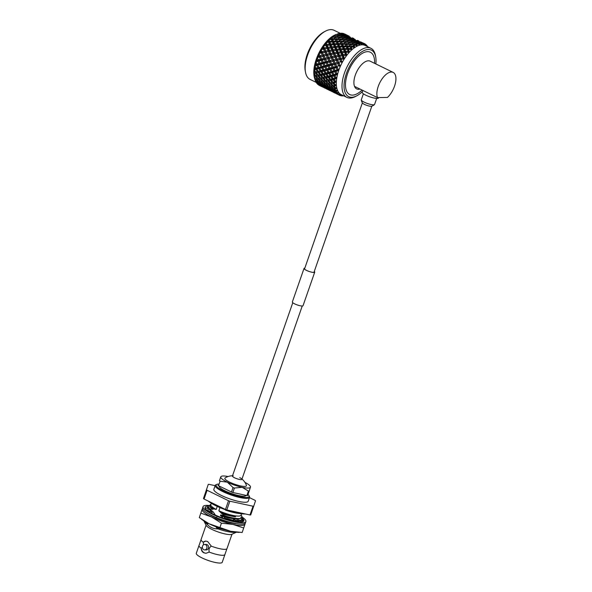 <?xml version="1.0" encoding="UTF-8"?>
<svg xmlns="http://www.w3.org/2000/svg" width="592" height="592" viewBox="0 0 592 592"><rect width="100%" height="100%" fill="white"/><g stroke="black" fill="none" stroke-linecap="round" stroke-linejoin="round"><path stroke-width="0.89" d="M376.675 98.42L374.588 104.414A7.037 1.48 -160.8 0 1 373.471 104.806A7.037 1.48 -160.8 0 1 365.767 102.86A7.037 1.48 -160.8 0 1 361.298 99.789L363.384 93.795M378.688 97.576L378.554 97.954A8.658 1.82 -160.8 0 1 377.185 98.435A8.658 1.82 -160.8 0 1 367.706 96.037A8.658 1.82 -160.8 0 1 362.2 92.263L362.837 90.443M305.465 72.039L305.206 70.566A25.878 12.55 -64 0 1 324.105 31.872L325.43 31.176A27.328 13.253 116 0 0 305.465 72.039A27.328 13.253 116 0 0 310.053 79.387L316.172 82.377M340.222 33.293L334.043 30.281A27.328 13.253 116 0 0 330.839 29.6A27.328 13.253 116 0 0 325.43 31.176M375.853 63.951A25.878 12.55 116 0 0 375.735 57.098A25.878 12.55 116 0 0 368.35 49.499A25.878 12.55 116 0 0 346.357 73.623A25.878 12.55 116 0 0 351.707 97.28A25.878 12.55 116 0 0 356.835 95.793A25.878 12.55 116 0 0 362.459 91.531M356.835 95.793L355.511 96.489A27.328 13.253 -64 0 1 350.101 98.065A27.328 13.253 -64 0 1 346.897 97.384A27.328 13.253 -64 0 1 345.617 70.026A27.328 13.253 -64 0 1 367.676 47.597A27.328 13.253 -64 0 1 370.888 48.278A27.328 13.253 -64 0 1 375.476 55.626L375.735 57.098M359.98 89.044A15.422 7.481 116 0 1 358.471 89.288A15.422 7.481 116 0 1 354.519 86.38A15.422 7.481 -64 0 1 357.331 70.559A15.422 7.481 -64 0 1 368.394 60.806A15.422 7.481 -64 0 1 370.2 61.191L393.162 72.409A15.422 7.481 -64 0 1 395.397 83.176A15.422 7.481 -64 0 1 387.479 97.428L377.481 97.599A15.422 7.481 -64 0 1 381.226 80.179A15.422 7.481 -64 0 1 393.162 72.409M362.06 90.065A23.539 11.418 -64 0 1 352.462 95.127A23.539 11.418 -64 0 1 347.593 73.6A23.539 11.418 -64 0 1 367.602 51.652A23.539 11.418 -64 0 1 374.551 63.314M346.897 97.384L341.229 94.624A27.328 13.253 -64 0 1 340.407 94.143A27.328 13.253 -64 0 1 338.839 92.663A27.328 13.253 -64 0 1 337.632 90.62A27.328 13.253 -64 0 1 336.804 88.082A27.328 13.253 -64 0 1 336.382 85.093A27.328 13.253 -64 0 1 336.374 81.74A27.328 13.253 -64 0 1 336.781 78.092A27.328 13.253 -64 0 1 337.588 74.252A27.328 13.253 -64 0 1 338.787 70.307A27.328 13.253 -64 0 1 340.341 66.356A27.328 13.253 -64 0 1 342.213 62.5A27.328 13.253 -64 0 1 344.352 58.83A27.328 13.253 -64 0 1 346.712 55.433A27.328 13.253 -64 0 1 349.228 52.392A27.328 13.253 -64 0 1 351.848 49.795A27.328 13.253 -64 0 1 354.504 47.693A27.328 13.253 -64 0 1 357.124 46.139A27.328 13.253 -64 0 1 359.647 45.177A27.328 13.253 -64 0 1 362.015 44.829L361.372 42.957L358.315 41.558L360.972 42.964A28.682 13.912 -64 0 1 361.372 42.957M314.618 78.366A27.328 13.253 -64 0 1 314.544 78.144A27.328 13.253 -64 0 1 314.012 75.672A27.328 13.253 -64 0 1 313.997 75.584A27.328 13.253 -64 0 1 313.79 72.498A27.328 13.253 -64 0 1 313.782 72.402A27.328 13.253 -64 0 1 313.982 68.99A27.328 13.253 -64 0 1 313.989 68.887A27.328 13.253 -64 0 1 314.589 65.238A27.328 13.253 -64 0 1 314.611 65.127A27.328 13.253 -64 0 1 315.588 61.331A27.328 13.253 -64 0 1 315.625 61.22A27.328 13.253 -64 0 1 316.964 57.372A27.328 13.253 -64 0 1 317.009 57.261A27.328 13.253 -64 0 1 318.674 53.458A27.328 13.253 -64 0 1 318.725 53.347A27.328 13.253 -64 0 1 320.679 49.676A27.328 13.253 -64 0 1 320.738 49.573A27.328 13.253 -64 0 1 322.936 46.124A27.328 13.253 -64 0 1 323.003 46.028A27.328 13.253 -64 0 1 325.378 42.898A27.328 13.253 -64 0 1 325.452 42.809A27.328 13.253 -64 0 1 327.953 40.064A27.328 13.253 -64 0 1 328.027 39.99A27.328 13.253 -64 0 1 330.602 37.696A27.328 13.253 -64 0 1 330.676 37.636A27.328 13.253 -64 0 1 333.244 35.86A27.328 13.253 -64 0 1 333.318 35.816A27.328 13.253 -64 0 1 335.827 34.588L335.827 34.588M343.353 95.66L342.531 95.926A28.682 13.912 -64 0 0 342.731 95.926A28.682 13.912 -64 0 0 342.931 95.919L343.449 95.704M340.4 33.344L340.977 33.204A28.682 13.912 -64 0 1 341.184 33.196A28.682 13.912 -64 0 1 341.392 33.196L341.695 33.729M342.997 33.47L343.256 33.433A28.682 13.912 -64 0 1 343.626 33.537L343.9 33.825M343.256 33.433L343.878 33.692M344.085 33.899L347.4 35.298L344.551 33.907A28.682 13.912 -64 0 1 344.603 33.929M347.571 35.461L348.547 35.934M340.977 33.204L341.621 33.404M345.277 34.684L342.502 33.278A28.682 13.912 -64 0 0 342.191 33.241L345.321 34.921M342.546 34.336L342.886 33.833M341.636 33.47L342.191 33.241M348.873 36.134L345.595 34.528L349.117 36.134M352.566 37.903L353.861 38.569M337.618 33.929L338.476 33.626A28.682 13.912 -64 0 1 338.927 33.5L339.29 34.262M338.476 33.626L339.135 33.774M342.901 34.728L342.065 33.84L340.141 33.27A28.682 13.912 -64 0 0 339.801 33.322L343.012 35.135M340.851 34.61L341.636 35.668L344.13 36.208L343.323 35.217L340.851 34.61L339.682 35.424L340.437 34.084M338.624 33.803L339.801 33.322M346.616 35.846L343.338 34.247L346.69 36.171M343.767 35.757L344.181 35.091M343.338 34.247L342.79 34.61M350.272 37.126L346.993 35.527L350.316 37.355M347.534 36.778L347.881 36.267M346.993 35.527L346.564 35.801M357.553 40.337L358.856 41.011M367.269 46.509L366.922 45.577A28.682 13.912 -64 0 1 367.173 45.887L367.351 46.553M314.67 78.329L315.159 78.795L314.648 78.462L314.789 78.84A28.682 13.912 -64 0 1 314.67 78.329L314.308 75.739A28.682 13.912 -64 0 1 314.263 75.162L313.782 72.402L314.256 72.246A28.682 13.912 -64 0 1 314.293 71.61L313.989 68.887L314.648 68.45A28.682 13.912 -64 0 1 314.759 67.762L314.611 65.127L315.462 64.432A28.682 13.912 -64 0 1 315.647 63.721L315.588 61.331L316.683 60.295A28.682 13.912 -64 0 1 316.935 59.57L316.964 57.372L318.281 56.144A28.682 13.912 -64 0 1 318.6 55.433L318.725 53.347L320.22 52.081A28.682 13.912 -64 0 1 320.59 51.393L320.738 49.573L322.44 48.211A28.682 13.912 -64 0 1 322.855 47.56L323.003 46.028L324.904 44.615A28.682 13.912 -64 0 1 325.348 44.03L325.378 42.898L327.539 41.396A28.682 13.912 -64 0 1 328.005 40.878L328.027 39.99L330.277 38.621A28.682 13.912 -64 0 1 330.758 38.191L330.676 37.636L333.059 36.364A28.682 13.912 -64 0 1 333.54 36.031L335.819 34.691A28.682 13.912 -64 0 1 336.286 34.454L336.744 35.424M335.819 34.691L336.485 34.78M340.326 35.416L339.549 34.321L337.581 33.922A28.682 13.912 -64 0 0 337.351 34.003A28.682 13.912 -64 0 0 337.211 34.055L337.81 34.987L340.326 35.416L340.526 35.986M338.202 35.624L338.942 36.889L341.48 37.222L340.726 36.016L338.202 35.624L337.151 36.386L337.81 34.987M342.043 36.253L342.805 37.422L345.321 37.858L344.544 36.763L342.043 36.253L340.925 37.044L341.636 35.668M347.896 37.17L347.06 36.282L344.618 35.564L345.432 36.519L348.007 37.577M345.846 37.052L346.631 38.11L349.117 38.65L348.318 37.659L345.846 37.052L344.67 37.866L345.432 36.519M344.618 35.564L343.382 36.393M344.13 36.208L344.285 36.704M351.604 38.28L348.333 36.682L351.678 38.606M348.762 38.199L349.176 37.533M348.333 36.682L347.785 37.052M355.267 39.568L351.988 37.962L355.311 39.797M352.529 39.213L352.869 38.709M351.988 37.962L351.559 38.236M362.548 42.779L364.08 43.46M364.309 43.579L365.249 44.074A28.682 13.912 -64 0 1 365.56 44.282L366.048 45.991L364.317 43.564A28.682 13.912 -64 0 1 364.539 43.667A28.682 13.912 -64 0 1 364.598 43.697L363.717 43.675M365.249 44.074L366.048 45.991L366.152 44.763A28.682 13.912 -64 0 1 366.389 44.992L367.114 46.435M333.059 36.364L333.74 36.408L333.54 36.031M330.277 38.621L330.95 38.613L331.883 40.041L330.736 37.622M330.876 37.585L331.72 37.385L332.29 38.621L334.835 38.665L334.117 37.17L330.676 37.636M334.495 35.424L335.072 36.504L337.618 36.741L336.878 35.439L334.495 35.424A28.682 13.912 -64 0 1 334.872 35.194M333.74 36.408L334.532 37.94L335.072 36.504M339.334 37.577L340.067 38.946L342.613 39.183L341.873 37.881L339.334 37.577L338.343 38.31L338.942 36.889M337.618 36.741L337.928 37.444M343.197 38.058L343.937 39.324L346.468 39.657L345.721 38.458L343.197 38.058L342.146 38.828L342.805 37.422M341.48 37.222L341.732 37.858M347.03 38.695L347.793 39.864L350.309 40.293L349.532 39.198L347.03 38.695L345.92 39.486L346.631 38.11M345.321 37.858L345.521 38.428M352.884 39.605L352.048 38.717L349.606 38.006L350.42 38.961L352.995 40.019M350.841 39.486L351.626 40.552L354.112 41.092L353.313 40.101L350.841 39.486L349.665 40.3L350.42 38.961M349.606 38.006L348.37 38.828M349.117 38.65L349.273 39.139M356.599 40.722L353.32 39.124L356.673 41.048M353.757 40.641L354.171 39.975M353.32 39.124L352.78 39.486M360.254 42.002L356.983 40.404L360.299 42.232M357.516 41.655L357.864 41.144M356.983 40.404L356.554 40.678M363.606 43.297L360.572 41.847L363.251 43.194A28.682 13.912 -64 0 1 363.606 43.297L364.161 45.103A27.328 13.253 -64 0 1 365.22 45.51L370.888 48.278M363.251 43.194L364.161 45.103L362.171 43.001A28.682 13.912 -64 0 1 362.496 43.038M330.95 38.613L330.758 38.191M327.539 41.396L328.205 41.344L329.263 42.639L328.079 39.982M331.72 37.385A28.682 13.912 -64 0 1 332.105 37.081M332.06 41.137L331.335 39.472L328.205 39.967L328.945 39.893L329.529 41.262L332.06 41.137L333.052 42.498L331.883 40.041L332.29 38.621M338.728 38.85L337.995 37.444L335.457 37.252L336.175 38.709L338.728 38.85L339.527 40.374L340.067 38.946M334.835 38.665L335.701 40.138L336.175 38.709M335.945 41.055L335.22 39.472L332.667 39.457L333.4 41.092L335.945 41.055L336.87 42.476L334.117 37.17M335.457 37.252L334.532 37.94M344.322 40.019L345.055 41.381L347.6 41.618L346.86 40.315L344.322 40.019L343.338 40.744L343.937 39.324M342.613 39.183L342.923 39.879M348.192 40.5L348.932 41.766L351.463 42.099L350.708 40.9L348.192 40.5L347.134 41.262L347.793 39.864M346.468 39.657L346.727 40.3M352.025 41.137L352.788 42.298L355.304 42.735L354.527 41.64L352.025 41.137L350.915 41.928L351.626 40.552M350.309 40.293L350.508 40.863M357.879 42.047L357.043 41.159L354.601 40.448L355.415 41.396L357.99 42.454M355.829 41.928L356.613 42.987L358.471 43.386A28.682 13.912 -64 0 1 358.907 43.268L358.308 42.535L355.829 41.928L354.652 42.742L355.415 41.396M354.601 40.448L353.365 41.27M354.112 41.092L354.268 41.581M360.972 42.964L362.015 44.829A27.328 13.253 -64 0 1 364.161 45.103L364.317 43.564M358.752 43.075L359.159 42.409M358.315 41.558L357.768 41.921M328.205 41.344L328.005 40.878M324.904 44.615L325.563 44.533L326.74 45.673L325.496 42.809M328.945 39.893A28.682 13.912 -64 0 1 329.322 39.516M329.359 44.104L328.597 42.284L325.607 42.816L326.251 42.898L326.865 44.37L329.359 44.104L330.477 45.325L329.263 42.639L329.529 41.262M333.192 43.786L332.452 42.032L329.922 42.187L330.676 43.978L333.192 43.786L334.251 45.081L333.052 42.498L333.4 41.092M332.667 39.457L331.883 40.041L331.335 39.472M339.83 41.1L339.112 39.605L336.559 39.501L337.285 41.055L339.83 41.1L340.696 42.58L341.17 41.151L343.715 41.285L342.99 39.886L340.444 39.686L341.17 41.151M337.063 43.579L336.33 41.906L333.784 41.973L334.524 43.697L337.063 43.579L338.047 44.94L336.87 42.476L337.285 41.055M336.559 39.501L335.701 40.138L335.22 39.472M340.933 43.49L340.215 41.906L337.662 41.891L338.387 43.534L340.933 43.49L341.865 44.918L339.46 40.249M340.444 39.686L339.527 40.374M343.715 41.285L344.514 42.816L345.055 41.381M349.317 42.454L350.05 43.823L352.595 44.06L351.855 42.757L349.317 42.454L348.333 43.186L348.932 41.766M347.6 41.618L347.918 42.321M353.18 42.935L353.927 44.208L355.814 44.444A28.682 13.912 -64 0 1 356.266 44.222L355.703 43.334L353.18 42.935L352.129 43.704L352.788 42.298M351.463 42.099L351.715 42.735M358.471 43.386L359.647 45.177L358.907 43.268M357.02 43.571L357.191 43.823A28.682 13.912 -64 0 1 357.575 43.682L355.903 44.363L356.613 42.987M355.304 42.735L355.503 43.305M325.563 44.533L325.348 44.03M322.44 48.211L324.379 49.069L323.04 46.043M326.251 42.898A28.682 13.912 -64 0 1 326.614 42.454M326.791 47.493L325.977 45.54L323.136 46.072L324.357 47.878L326.791 47.493L328.027 48.551L326.74 45.673L326.865 44.37M330.551 46.968L329.766 45.081L327.28 45.369L328.079 47.301L330.551 46.968L331.735 48.115L330.477 45.325L330.676 43.978M329.922 42.187L329.263 42.639L328.597 42.284M334.354 46.546L333.592 44.718L331.076 44.94L331.853 46.812L334.354 46.546L335.472 47.767L334.251 45.081L334.524 43.697M333.784 41.973L333.052 42.498L332.452 42.032M338.187 46.22L337.447 44.474L334.917 44.622L335.671 46.42L338.187 46.22L339.246 47.515L338.047 44.94L338.387 43.534M337.662 41.891L336.87 42.476L336.33 41.906M344.825 43.542L344.1 42.047L341.547 41.943L342.272 43.497L344.825 43.542L345.691 45.022L346.165 43.586L348.71 43.727L347.985 42.328L345.439 42.128L346.165 43.586M342.05 46.013L341.318 44.348L338.772 44.415L339.512 46.139L342.05 46.013L343.042 47.375L341.865 44.918L342.272 43.497M341.547 41.943L340.696 42.58L340.215 41.906M345.928 45.932L345.203 44.348L342.657 44.333L343.382 45.976L345.928 45.932L346.853 47.353L344.448 42.691M345.439 42.128L344.514 42.816M348.71 43.727L349.509 45.251L350.05 43.823M355.814 44.444L357.124 46.139L356.266 44.222M354.312 44.896L354.475 45.192A28.682 13.912 -64 0 1 354.867 44.955L353.328 45.628L353.927 44.208M352.595 44.06L352.913 44.763M323.084 48.093L322.855 47.56M320.22 52.081L322.24 52.747L320.775 49.595M323.691 46.309A28.682 13.912 -64 0 1 324.031 45.813M324.423 51.208L323.535 49.158L320.857 49.654L322.063 51.689L324.423 51.208L325.77 52.096L324.357 47.878M328.072 50.535L327.228 48.529L324.801 48.936L325.667 50.971L328.072 50.535L329.374 51.511L328.027 48.551L328.079 47.301M327.28 45.369L325.977 45.54M331.786 49.928L330.972 47.982L328.508 48.329L329.344 50.32L331.786 49.928L333.022 50.993L331.735 48.115L331.853 46.812M331.076 44.94L329.766 45.081M335.538 49.41L334.761 47.515L332.267 47.811L333.074 49.743L335.538 49.41L336.722 50.549L335.472 47.767L335.671 46.42M334.917 44.622L334.251 45.081L333.592 44.718M339.349 48.981L338.58 47.16L336.071 47.382L336.848 49.247L339.349 48.981L340.467 50.209L339.246 47.515L339.512 46.139M338.772 44.415L338.047 44.94L337.447 44.474M343.182 48.662L342.435 46.916L339.904 47.064L340.666 48.862L343.182 48.662L344.233 49.957L343.042 47.375L343.382 45.976M342.657 44.333L341.865 44.918L341.318 44.348M349.813 45.976L349.088 44.481L346.542 44.378L347.267 45.932L349.813 45.976L350.679 47.456L351.16 46.028L353.054 46.124A28.682 13.912 -64 0 1 353.52 45.799L352.98 44.763L350.427 44.563L351.16 46.028M347.045 48.455L346.305 46.783L343.767 46.857L344.507 48.574L347.045 48.455L348.037 49.817L346.853 47.353L347.267 45.932M346.542 44.378L345.691 45.022L345.203 44.348M353.054 46.124L354.504 47.693L353.52 45.799M350.272 48.374A28.682 13.912 -64 0 1 350.738 47.959L350.198 46.79L347.645 46.768L348.377 48.411L350.272 48.374L351.848 49.795L349.088 44.481M350.427 44.563L349.509 45.251M320.834 51.948L320.59 51.393M318.281 56.144L320.368 56.603L318.755 53.384M321.338 50.046A28.682 13.912 -64 0 1 321.648 49.513L320.731 49.669M322.307 55.174L321.338 53.058L318.829 53.465L320.05 55.715L322.307 55.174L323.765 55.877L322.063 51.689M325.829 54.39L324.897 52.296L322.551 52.792L323.513 54.901L325.829 54.39L327.235 55.182L325.667 50.971M324.801 48.936L323.535 49.158M329.418 53.65L328.53 51.6L326.14 52.052L327.058 54.131L329.418 53.65L330.765 54.538L329.344 50.32M328.508 48.329L327.228 48.529M333.067 52.969L332.223 50.971L329.796 51.371L330.662 53.413L333.067 52.969L334.362 53.946L333.022 50.993L333.074 49.743M332.267 47.811L330.972 47.982M336.781 52.37L335.96 50.416L333.503 50.771L334.339 52.755L336.781 52.37L338.017 53.428L336.722 50.549L336.848 49.247M336.071 47.382L334.761 47.515M340.533 51.844L339.749 49.957L337.262 50.246L338.069 52.177L340.533 51.844L341.717 52.991L340.467 50.209L340.666 48.862M339.904 47.064L339.246 47.515L338.58 47.16M344.337 51.423L343.575 49.595L341.066 49.824L341.836 51.689L344.337 51.423L345.462 52.644L344.233 49.957L344.507 48.574M343.767 46.857L343.042 47.375L342.435 46.916M351.692 47.153A28.682 13.912 -64 0 1 352.099 46.835L351.537 46.82L351.848 49.795L350.738 47.959M347.526 51.149A28.682 13.912 -64 0 1 347.985 50.653L347.43 49.351L344.899 49.499L345.654 51.297L347.526 51.149L349.228 52.392L348.037 49.817L348.377 48.411M347.645 46.768L346.853 47.353L346.305 46.783M318.873 56.003L318.6 55.433M317.364 57.927L317.031 57.306M319.251 54.027A28.682 13.912 -64 0 1 319.517 53.465M320.509 59.289L319.428 57.128L317.097 57.417L318.355 59.851L320.509 59.289L322.048 59.792L320.05 55.715M323.861 58.438L322.832 56.292L320.59 56.839L321.656 58.993L323.861 58.438L325.363 59.045L323.513 54.901M322.551 52.792L321.338 53.058M327.302 57.616L326.325 55.493L324.031 56.018L325.038 58.157L327.302 57.616L328.76 58.312L327.058 54.131M326.799 51.926L324.897 52.296M330.817 56.825L329.892 54.738L327.546 55.226L328.508 57.343L330.817 56.825L332.223 57.624L330.662 53.413M329.796 51.371L328.53 51.6M334.406 56.092L333.518 54.035L331.128 54.486L332.045 56.566L334.406 56.092L335.76 56.98L334.339 52.755M333.503 50.771L332.223 50.971M338.062 55.411L337.211 53.406L334.783 53.813L335.657 55.848L338.062 55.411L339.357 56.388L338.017 53.428L338.069 52.177M337.262 50.246L335.96 50.416M341.769 54.804L340.955 52.858L338.498 53.206L339.327 55.197L341.769 54.804L343.012 55.87L341.717 52.991L341.836 51.689M341.066 49.824L339.749 49.957M348.925 49.669A28.682 13.912 -64 0 1 349.317 49.277L348.762 49.291L349.228 52.392L347.985 50.653M344.899 54.368A28.682 13.912 -64 0 1 345.328 53.798L344.744 52.399L342.25 52.688L343.057 54.619L344.899 54.368L346.712 55.433L345.462 52.644L345.654 51.297M344.899 49.499L344.233 49.957L343.575 49.595M316.683 60.295L317.245 60.147L316.935 59.57M320.59 56.839L317.053 57.35L317.467 58.142A28.682 13.912 -64 0 1 317.697 57.572M317.245 60.147L318.822 60.554L318.355 59.851M322.24 60.155L321.656 58.993M324.031 56.018L319.428 57.128M325.504 61.731L324.416 59.57L322.226 60.125L323.35 62.293L325.504 61.731L327.043 62.234L325.038 58.157M327.546 55.226L322.832 56.292M328.856 60.88L327.827 58.734L325.585 59.281L326.651 61.435L328.856 60.88L330.351 61.479L328.508 57.343M331.764 54.368L326.325 55.493M332.297 60.058L331.32 57.935L329.019 58.453L330.033 60.591L332.297 60.058L333.747 60.754L332.045 56.566M330.765 54.538L329.892 54.738M335.812 59.267L334.887 57.18L332.541 57.668L333.503 59.777L335.812 59.267L337.218 60.058L335.657 55.848M334.783 53.813L333.518 54.035M339.401 58.527L338.513 56.477L336.123 56.928L337.04 59.008L339.401 58.527L340.755 59.415L339.327 55.197M338.498 53.206L337.211 53.406M346.224 52.666A28.682 13.912 -64 0 1 346.609 52.207L346.061 52.259L346.712 55.433L345.328 53.798M342.435 57.964A28.682 13.912 -64 0 1 342.835 57.335L342.206 55.848L339.778 56.247L340.652 58.29L342.435 57.964L344.352 58.83L343.012 55.87L343.057 54.619M342.25 52.688L340.955 52.858M315.462 64.432L315.987 64.284L315.647 63.721M315.706 61.413L317.038 64.003L319.058 63.44L317.86 61.279L316.224 61.723L315.625 61.361M316.047 62.301A28.682 13.912 -64 0 1 316.224 61.723M315.987 64.284L317.623 64.498L317.038 64.003M322.233 62.582L321.093 60.421L318.962 60.983L320.139 63.152L322.233 62.582L323.809 62.996L323.35 62.293M319.058 63.44L320.664 63.751L320.139 63.152M318.962 60.983L318.822 60.554L317.86 61.279M325.585 59.281L322.048 59.792L322.226 60.125L321.093 60.421M327.221 62.567L328.338 64.728L330.499 64.165L329.411 62.005L327.221 62.567L326.651 61.435M329.019 58.453L324.416 59.57M330.499 64.165L332.031 64.669L330.033 60.591M332.541 57.668L327.827 58.734M333.851 63.314L332.822 61.176L330.573 61.716L331.638 63.869L333.851 63.314L335.346 63.921L333.503 59.777M336.73 56.81L331.32 57.935M337.292 62.493L336.308 60.369L334.014 60.895L335.02 63.033L337.292 62.493L338.742 63.196L337.04 59.008M335.76 56.98L334.887 57.18M343.671 56.085A28.682 13.912 -64 0 1 344.026 55.567L343.486 55.648L344.352 58.83L342.835 57.335M340.215 61.834A28.682 13.912 -64 0 1 340.563 61.168L339.875 59.614L337.529 60.103L338.491 62.219L340.215 61.834L342.213 62.5L340.652 58.29M339.778 56.247L338.513 56.477M314.648 68.45L315.136 68.317L314.759 67.762M314.685 65.357L316.113 68.058L318.008 67.54L316.668 65.409L315.136 65.83L314.618 65.275M315.018 66.385A28.682 13.912 -64 0 1 315.136 65.83M315.136 68.317L316.809 68.339L316.113 68.058M320.982 66.726L319.71 64.572L317.704 65.127L319.014 67.266L322.61 66.94L322.026 66.437L324.053 65.882L322.855 63.721L320.783 64.284L322.026 66.437M318.008 67.54L319.658 67.658L319.014 67.266M317.704 65.127L317.623 64.498L316.668 65.409M320.783 64.284L320.664 63.751L319.71 64.572M327.228 65.024L326.088 62.863L323.957 63.425L325.134 65.586L327.228 65.024L328.804 65.431L328.338 64.728M324.053 65.882L325.659 66.193L325.134 65.586M323.957 63.425L323.809 62.996L322.855 63.721M330.573 61.716L327.043 62.234L326.088 62.863M332.216 65.002L333.333 67.17L335.486 66.607L334.399 64.447L332.216 65.002L331.638 63.869M334.014 60.895L329.411 62.005M335.486 66.607L337.026 67.111L335.02 63.033M337.529 60.103L332.822 61.176M341.318 59.822A28.682 13.912 -64 0 1 341.643 59.267L341.118 59.37L342.213 62.5L340.563 61.168M338.276 65.897A28.682 13.912 -64 0 1 338.58 65.209L337.817 63.61L335.568 64.158L336.633 66.311L338.276 65.897L340.341 66.356L338.491 62.219M341.828 59.23L336.308 60.369M314.256 72.246L314.707 72.143L314.293 71.61M314.071 69.146L315.61 71.921L317.364 71.484L315.891 69.412L314.463 69.782L314.004 69.035M314.404 70.315A28.682 13.912 -64 0 1 314.463 69.782M314.707 72.143L315.61 71.921M320.124 70.759L318.725 68.65L316.853 69.16L318.304 71.24L321.804 70.781L321.101 70.492L323.003 69.982L321.663 67.851L319.724 68.383L321.101 70.492M317.364 71.484L318.304 71.24M316.853 69.16L316.809 68.339L315.891 69.412M319.724 68.383L319.658 67.658L318.725 68.65M325.97 69.16L324.705 67.014L322.699 67.562L324.009 69.701L327.605 69.375L327.021 68.879L329.048 68.324L327.842 66.156L325.77 66.718L327.021 68.879M323.003 69.982L324.653 70.1L324.009 69.701M322.699 67.562L322.61 66.94L321.663 67.851M325.77 66.718L325.659 66.193L324.705 67.014M332.223 67.466L331.083 65.298L328.945 65.867L330.129 68.028L332.223 67.466L333.792 67.873L333.333 67.17M329.048 68.324L330.654 68.635L330.129 68.028M328.945 65.867L328.804 65.431L327.842 66.156M335.568 64.158L332.031 64.669L331.083 65.298M339.231 63.803A28.682 13.912 -64 0 1 339.512 63.218L339.009 63.337L340.341 66.356L338.58 65.209M337.225 67.473L336.633 66.311M339.009 63.337L334.399 64.447M314.308 75.739L314.715 75.665L314.263 75.162M313.871 72.69L315.543 75.502L317.149 75.162L315.536 73.193L314.226 73.489L313.812 72.55M314.226 73.978A28.682 13.912 -64 0 1 314.226 73.489M316.439 76.501L318.17 78.373L319.71 78.1L318.022 76.183L316.439 76.501L316.409 75.339L314.715 75.665M319.702 74.577L318.156 72.557L316.424 72.979L318.015 74.969L321.397 74.422L320.605 74.363L322.359 73.919L320.886 71.854L319.081 72.32L320.605 74.363M317.149 75.162L318.015 74.969M316.424 72.979L316.402 71.987L315.536 73.193M319.081 72.32L319.051 71.41L318.156 72.557M325.119 73.193L323.713 71.092L321.848 71.595L323.299 73.674L326.791 73.216L326.096 72.934L327.99 72.416L326.651 70.285L324.712 70.818L326.096 72.934M322.359 73.919L323.299 73.674M321.848 71.595L321.804 70.781L320.886 71.854M324.712 70.818L324.653 70.1L323.713 71.092M330.965 71.602L329.7 69.456L327.687 70.004L329.004 72.143L332.593 71.817L332.008 71.314L334.043 70.759L332.837 68.598L330.765 69.16L332.008 71.314M327.99 72.416L329.648 72.535L329.004 72.143M327.687 70.004L327.605 69.375L326.651 70.285M330.765 69.16L330.654 68.635L329.7 69.456M336.922 69.353L336.071 67.74L333.94 68.302L335.124 70.463L336.678 70.048A28.682 13.912 -64 0 1 336.922 69.353L338.787 70.307L335.76 71.602L336.027 72.076A28.682 13.912 -64 0 1 336.212 71.477M336.678 70.048L338.787 70.307L335.649 71.07L335.124 70.463M333.94 68.302L333.792 67.873L332.837 68.598M334.043 70.759L335.649 71.07L332.682 72.439L333.999 74.585L335.449 74.185A28.682 13.912 -64 0 1 335.627 73.497L334.687 71.891M314.485 77.286L315.913 78.714L317.379 78.507L315.625 76.657L314.419 76.856L314.086 75.902L314.485 77.286A28.682 13.912 -64 0 1 314.419 76.856M315.159 78.795L315.81 78.61M317.379 78.507L318.111 78.322M318.873 76.005L320.538 77.944L322.152 77.604L320.531 75.628L318.873 76.005L318.851 74.925L316.409 75.339L315.625 76.657M321.426 78.943L323.165 80.815L324.697 80.542L323.01 78.625L321.426 78.943L321.404 77.781L320.538 77.944M319.71 78.1L320.531 77.937M321.419 75.421L323.01 77.411L324.69 77.019L323.151 74.992L321.419 75.421L321.397 74.422L318.851 74.925L318.022 76.183M322.152 77.604L323.01 77.411M324.076 74.762L325.593 76.797L327.354 76.361L325.874 74.289L324.076 74.762L324.039 73.852L321.397 74.422L320.531 75.628M324.69 77.019L325.593 76.797M326.836 74.037L328.286 76.116L330.114 75.635L328.708 73.534L326.836 74.037L326.791 73.216L324.039 73.852L323.151 74.992M327.354 76.361L328.286 76.116M329.707 73.26L331.083 75.369L332.985 74.858L331.646 72.727L329.707 73.26L329.648 72.535L326.791 73.216L325.874 74.289M330.114 75.635L331.786 75.658L331.083 75.369M332.682 72.439L332.593 71.817L329.648 72.535L328.708 73.534M335.449 74.185L337.588 74.252L335.627 73.497M332.985 74.858L334.643 74.977L333.999 74.585M335.76 71.602L335.649 71.07L332.593 71.817L331.646 72.727M315.506 81.045L315.691 81.459A28.682 13.912 -64 0 1 315.506 81.045L315.218 80.201M315.048 79.794A28.682 13.912 -64 0 0 315.173 80.164L316.713 81.467L318.037 81.415L316.143 79.713L315.048 79.794L314.722 78.699M316.032 81.467L316.498 81.289M320.154 81.237L318.318 79.454L316.883 79.639L318.755 81.363L320.797 81.045M316.883 79.639L316.831 78.329L316.143 79.713M318.037 81.415L318.592 81.222M322.374 80.941L320.612 79.091L319.095 79.343L320.908 81.148L323.106 80.764M319.095 79.343L319.066 78.1L318.318 79.454M323.861 78.44L325.526 80.379L327.139 80.046L325.519 78.07L323.861 78.44L323.839 77.36L321.404 77.781L320.612 79.091M326.421 81.378L328.16 83.257L329.692 82.984L328.005 81.067L326.421 81.378L326.392 80.216L324.697 80.542M326.414 77.863L328.005 79.853L329.685 79.461L328.146 77.434L326.414 77.863L326.384 76.864L323.839 77.36L323.01 78.625M327.139 80.046L328.005 79.853M329.071 77.197L330.588 79.239L332.341 78.795L330.869 76.731L329.071 77.197L329.034 76.294L326.384 76.864L325.519 78.07M329.685 79.461L330.588 79.239M331.831 76.472L333.281 78.558L334.635 78.203A28.682 13.912 -64 0 1 334.746 77.537L333.703 75.968L331.831 76.472L331.786 75.658L329.034 76.294L328.146 77.434M334.635 78.203L336.781 78.092L334.746 77.537M332.341 78.795L333.281 78.558M334.702 75.702L335.005 76.161A28.682 13.912 -64 0 1 335.124 75.584L334.702 75.702L334.643 74.977L331.786 75.658L330.869 76.731M316.742 83.228L316.994 83.553A28.682 13.912 -64 0 1 316.742 83.228L316.505 82.71M316.098 82.244A28.682 13.912 -64 0 0 316.269 82.54L317.911 83.694L319.11 83.827L317.083 82.295L316.098 82.244L315.751 81.015M321.019 83.909L319.051 82.288L317.749 82.303L319.754 83.864L321.486 83.724M317.749 82.303L317.66 80.867L317.083 82.295M319.11 83.827L319.488 83.664M323.032 83.857L321.13 82.155L319.754 82.251L321.7 83.901L323.587 83.664M319.754 82.251L319.695 80.875L319.051 82.288M325.141 83.672L323.313 81.896L321.87 82.073L323.75 83.805L325.792 83.487M321.87 82.073L321.826 80.764L321.13 82.155M327.369 83.383L325.607 81.533L324.09 81.785L325.896 83.59L328.101 83.198M324.09 81.785L324.061 80.542L323.313 81.896M328.856 80.882L330.521 82.821L332.134 82.48L330.514 80.505L328.856 80.882L328.834 79.802L326.392 80.216L325.607 81.533M331.409 83.82L333.148 85.692L334.288 85.492A28.682 13.912 -64 0 1 334.251 84.937L333 83.502L331.409 83.82L331.387 82.658L329.692 82.984M331.402 80.297L333 82.288L334.243 81.999A28.682 13.912 -64 0 1 334.28 81.385L333.133 79.876L331.402 80.297L331.379 79.298L328.834 79.802L328.005 81.067M334.243 81.999L336.374 81.74L334.28 81.385M332.134 82.48L333 82.288M334.058 79.639L334.391 80.09A28.682 13.912 -64 0 1 334.45 79.535L334.058 79.639L334.029 78.729L331.379 79.298L330.514 80.505M318.355 84.834L318.666 85.048A28.682 13.912 -64 0 1 318.355 84.834L318.237 84.626M317.534 84.138A28.682 13.912 -64 0 0 317.756 84.353L320.575 85.677L317.534 84.138L317.379 83.568M322.292 86.04L319.021 84.441L321.153 85.818L322.581 85.907M319.021 84.441L318.97 83.812M318.592 83.775L318.422 84.33M324.105 86.262L322.07 84.73L320.827 84.663L322.906 86.136L324.483 86.106M320.827 84.663L320.716 83.169M320.45 83.894L320.191 84.604M326.014 86.343L324.046 84.723L322.744 84.745L324.749 86.306L326.481 86.166M322.744 84.745L322.655 83.309L322.07 84.73M328.027 86.291L326.125 84.589L324.749 84.693L326.695 86.343L328.582 86.106M324.749 84.693L324.682 83.317L324.046 84.723M330.136 86.114L328.308 84.338L326.865 84.515L328.745 86.247L330.78 85.921M326.865 84.515L326.814 83.206L326.125 84.589M332.356 85.818L330.595 83.968L329.085 84.219L330.891 86.025L333.096 85.64M329.085 84.219L329.056 82.984L328.308 84.338M334.288 85.492L336.382 85.093L334.251 84.937M333.851 83.324L334.214 83.753A28.682 13.912 -64 0 1 334.214 83.243L333.829 82.236L331.387 82.658L330.595 83.968M320.168 85.566L322.388 86.92L319.377 85.448A28.682 13.912 -64 0 1 319.325 85.426L319.266 85.226M320.124 85.781L319.325 85.426M323.935 87.594L320.664 85.995L324.039 87.535M325.57 88.112L322.292 86.513L325.763 88.016M322.292 86.513L322.248 86.032M321.826 85.958L321.722 86.351M327.287 88.482L325.186 87.039L324.016 86.883L326.148 88.26L327.568 88.349M324.016 86.883L323.965 86.254M323.587 86.217L323.41 86.772M329.1 88.704L327.065 87.172L325.822 87.098L327.894 88.571L329.478 88.541M325.822 87.098L325.711 85.611M325.445 86.336L325.186 87.039M331.002 88.785L329.041 87.165L327.731 87.187L329.744 88.748L331.468 88.6M327.731 87.187L327.642 85.744L327.065 87.172M333.015 88.733L331.113 87.024L329.744 87.135L331.683 88.778L333.577 88.541M329.744 87.135L329.677 85.751L329.041 87.165M334.658 88.104L333.303 86.772L331.853 86.95L333.733 88.682L334.769 88.593A28.682 13.912 -64 0 1 334.658 88.104L336.804 88.082L334.739 89.57L335.161 89.94A28.682 13.912 -64 0 1 335.035 89.555M334.769 88.593L336.804 88.082L334.473 87.061A28.682 13.912 -64 0 1 334.406 86.61L334.473 87.061M331.853 86.95L331.809 85.64L331.113 87.024M325.163 88.001L327.383 89.362L324.076 87.557M325.112 88.223L324.105 87.757M328.93 90.036L325.659 88.437L329.034 89.977M330.558 90.554L327.28 88.955L330.758 90.458M327.28 88.955L327.235 88.474M326.821 88.4L326.717 88.793M332.275 90.916L330.181 89.481L329.004 89.318L331.143 90.694L332.563 90.783M329.004 89.318L328.952 88.689M328.575 88.652L328.397 89.207M334.088 91.138L332.053 89.607L330.817 89.54L332.889 91.013L334.465 90.983M330.817 89.54L330.706 88.053M330.44 88.77L330.181 89.481M335.494 90.813L334.029 89.607L332.726 89.621L334.739 91.183L335.671 91.22A28.682 13.912 -64 0 1 335.494 90.813L337.632 90.62L335.812 91.982L336.263 92.308A28.682 13.912 -64 0 1 336.078 92.004M335.671 91.22L337.632 90.62L335.161 89.94M332.726 89.621L332.637 88.186L332.053 89.607M329.093 90.162L328.382 89.814M330.151 90.443L332.378 91.797L329.071 89.999M330.107 90.657L329.1 90.199M333.918 92.47L330.647 90.872L334.021 92.419M335.553 92.988L332.275 91.39L335.745 92.892M332.275 91.39L332.23 90.909M331.816 90.835L331.705 91.235M336.73 92.996L333.992 91.76L336.981 93.307A28.682 13.912 -64 0 1 336.73 92.996L338.839 92.663L337.27 93.832L337.751 94.121A28.682 13.912 -64 0 1 337.514 93.891M336.981 93.307L338.839 92.663L336.263 92.308M333.992 91.76L333.947 91.131M333.57 91.094L333.392 91.649M334.088 92.604L333.577 92.367M335.146 92.877L337.366 94.239L334.066 92.441M335.094 93.099L334.095 92.641M338.343 94.602L335.634 93.314L338.654 94.809A28.682 13.912 -64 0 1 338.343 94.602L340.407 94.143L339.305 95.186L339.024 94.661M338.654 94.809L340.407 94.143L337.751 94.121M339.083 95.075L339.305 95.186A28.682 13.912 -64 0 0 339.364 95.216A28.682 13.912 -64 0 0 339.586 95.319L342.287 95.023L340.652 95.689A28.682 13.912 -64 0 1 340.296 95.586L339.675 95.312M339.083 95.046L338.365 94.698M343.197 95.578L341.732 95.882A28.682 13.912 -64 0 1 341.406 95.845L342.287 95.023L340.296 95.586M336.027 72.076L337.588 74.252L335.124 75.584M335.005 76.161L336.781 78.092L334.45 79.535M334.391 80.09L336.374 81.74L334.214 83.243M334.214 83.753L336.382 85.093L334.406 86.61M341.406 95.845L341.17 95.475M367.373 46.553L367.639 46.576A28.682 13.912 -64 0 1 367.743 46.738M365.701 44.807L366.152 44.763M362.171 43.001L362.015 44.829L359.773 43.09A28.682 13.912 -64 0 1 360.136 43.038M359.773 43.09L359.647 45.177L357.575 43.682M357.191 43.823L357.124 46.139L354.867 44.955M354.475 45.192L354.504 47.693L352.099 46.835M351.848 49.795L349.317 49.277M349.228 52.392L346.609 52.207M346.712 55.433L344.026 55.567M344.352 58.83L341.643 59.267M337.817 63.61L339.512 63.218M337.447 67.917A28.682 13.912 -64 0 1 337.684 67.318L337.211 67.444L338.787 70.307M336.071 67.74L337.684 67.318M354.519 86.38L377.481 97.599M340.755 59.415L339.875 59.614M343.486 55.648L342.206 55.848M346.061 52.259L344.744 52.399M348.762 49.291L348.037 49.817L347.43 49.351M351.537 46.82L350.679 47.456L350.198 46.79M359.596 42.883L358.36 43.712M361.971 42.846L361.446 43.179M337.27 93.832L337.211 93.225M336.811 93.277L336.7 93.669M335.812 91.982L335.694 90.487M335.435 91.212L335.176 91.923M334.739 89.57L334.672 88.193L334.029 89.607M334.08 86.661L334.043 85.418L333.303 86.772M336.374 81.74L333.829 82.236L333 83.502M336.781 78.092L334.029 78.729L333.133 79.876M337.588 74.252L334.643 74.977L333.703 75.968M337.026 67.111L313.79 72.498M332.031 64.669L313.982 68.99M327.043 62.234L314.589 65.238M322.048 59.792L315.588 61.331M325.77 52.096L318.674 53.458M321.819 49.484L320.679 49.676M374.499 104.562A7.985 7.985 0 0 1 371.621 106.22A5.01 1.051 -160.8 0 1 371.095 106.294A5.01 1.051 -160.8 0 1 364.509 104.414A5.01 1.051 -160.8 0 1 362.504 103.045A7.985 7.985 0 0 1 361.283 99.967A7.045 1.48 19.2 0 0 366.13 103.008A7.045 1.48 19.2 0 0 373.478 104.806A7.045 1.48 19.2 0 0 374.499 104.562A7.045 1.48 19.2 0 0 374.61 104.347M304.799 268.198A5.52 1.162 19.2 0 0 304.162 268.487A5.52 1.162 19.2 0 0 307.662 270.892A5.52 1.162 19.2 0 0 313.708 272.424A5.52 1.162 19.2 0 0 314.581 272.12A5.52 1.162 19.2 0 0 314.263 271.491M304.821 268.132A5.661 1.191 19.2 0 0 304.022 268.442A5.661 1.191 19.2 0 0 307.618 270.907A5.661 1.191 19.2 0 0 313.819 272.475A5.661 1.191 19.2 0 0 314.722 272.165A5.661 1.191 19.2 0 0 314.285 271.425M304.022 268.442L292.344 301.964A5.661 1.191 19.2 0 0 295.948 304.436A5.661 1.191 19.2 0 0 302.149 305.997A5.661 1.191 19.2 0 0 303.045 305.687L314.722 272.165M245.273 513.952A21.948 4.61 -160.8 0 1 244.696 513.974A21.948 4.61 -160.8 0 1 225.471 509.734A21.948 4.61 -160.8 0 1 208.317 501.106M207.962 506.308L208.169 507.655L209.797 509.142L207.962 506.308L209.605 505.538A22.688 4.766 19.2 0 0 206.645 505.376A22.688 4.766 19.2 0 0 203.049 506.626A22.688 4.766 19.2 0 0 217.464 516.52A22.688 4.766 19.2 0 0 242.306 522.803A22.688 4.766 19.2 0 0 245.902 521.552A22.688 4.766 19.2 0 0 242.15 517.082M203.049 506.626L202.582 507.966A22.688 4.766 19.2 0 0 216.998 517.859A22.688 4.766 19.2 0 0 241.839 524.142A22.688 4.766 19.2 0 0 245.436 522.891L245.902 521.552M225.863 519.08L223.243 516.194L222.022 517.845L224.967 518.799A20.513 4.307 19.2 0 0 225.182 518.866A20.513 4.307 19.2 0 0 233.884 521.182L236.289 521.611A20.513 4.307 19.2 0 0 236.452 521.633A20.513 4.307 19.2 0 0 240.596 521.966A20.513 4.307 19.2 0 0 242.076 521.841L243.097 521.552A20.513 4.307 19.2 0 0 243.157 521.522A20.513 4.307 19.2 0 0 243.845 520.834A20.513 4.307 19.2 0 0 243.541 519.539L242.261 517.482L242.113 518.866L243.171 520.679L243.541 519.539M215.333 515.07L213.224 511.851L211.011 512.99L213.638 514.27A20.513 4.307 19.2 0 0 222.059 517.8M215.066 517.045L215.695 518L216.694 517.156M215.754 517.341L215.695 518M243.312 521.315A20.513 4.307 19.2 0 0 242.602 520.272M208.251 511.222L207.696 507.818L205.15 508.558L206.164 509.542A20.513 4.307 19.2 0 0 206.231 509.608A20.513 4.307 19.2 0 0 211.092 512.953M208.695 505.723L205.853 506.626A20.513 4.307 19.2 0 0 205.794 506.656A20.513 4.307 19.2 0 0 205.106 507.344A20.513 4.307 19.2 0 0 205.32 508.506M205.794 506.656L205.098 507.403L205.639 508.41M242.254 519.909L243.171 520.679M227.35 521.508L226.514 521.944L225.648 520.99M223.243 516.194L221.941 517.756M237.007 523.735L235.831 523.543M237.126 521.737L233.921 519.184L232.952 520.235L233.137 521.027M233.921 519.184L233.966 521.271M242.283 521.944L241.188 519.68L240.589 520.908L241.122 521.944M240.589 520.908L240.781 521.959M208.036 507.455L207.711 507.929M207.193 507.958L207.844 506.989M233.285 523.039L227.143 521.611M225.878 521.249L216.117 517.645M243.719 528.012L232.989 524.416A22.688 4.766 19.2 0 0 244.977 524.216L242.158 532.489L230.606 531.253A22.688 4.766 -160.8 0 1 219.691 528.138A22.688 4.766 -160.8 0 1 209.168 523.816L199.289 517.608L202.109 509.327A22.688 4.766 19.2 0 0 211.551 516.971A22.688 4.766 19.2 0 0 222.074 521.3A22.688 4.766 19.2 0 0 232.989 524.416L221.438 523.18L211.551 516.971L200.843 513.123M239.279 532.386L237.54 532.289A22.688 4.766 19.2 0 1 230.606 531.253L209.168 523.816A22.688 4.766 -160.8 0 1 202.93 520.235L201.443 519.184M208.724 513.9A18.152 3.811 19.2 0 0 215.466 517.645M215.888 517.837A18.152 3.811 19.2 0 0 226.233 521.633M226.795 521.796A18.152 3.811 19.2 0 0 235.934 523.661M245.414 522.773L244.977 524.216A22.688 4.766 19.2 0 0 244.962 523.483M243.282 521.323A22.688 4.766 19.2 0 0 241.773 520.146A22.688 4.766 19.2 0 0 241.58 520.013M202.582 508.72A22.688 4.766 19.2 0 0 202.109 509.327L199.289 517.608M219.876 527.664L221.438 523.18M215.185 517.223L212.017 515.632M249.461 497.613L254.952 500.292A28.49 5.979 -160.8 0 1 255.537 500.765L250.727 514.959A28.49 5.979 19.2 0 1 249.987 514.973L226.795 509.949A28.49 5.979 19.2 0 1 225.471 509.49L204.048 499.026A28.49 5.979 19.2 0 1 203.463 498.553L208.273 484.36A28.49 5.979 -160.8 0 1 208.636 484.352A28.49 5.979 -160.8 0 1 209.013 484.345L215.125 485.669M248.966 495.6L249.41 496.473A18.174 3.818 -160.8 0 1 249.543 497.384A18.174 3.818 -160.8 0 1 246.657 498.383A18.174 3.818 -160.8 0 1 226.758 493.351A18.174 3.818 -160.8 0 1 215.207 485.425A18.174 3.818 -160.8 0 1 215.88 484.796L216.768 484.389A17.449 3.663 19.2 0 0 225.559 491.9A17.449 3.663 19.2 0 0 246.324 497.435A17.449 3.663 19.2 0 0 248.966 495.6A17.449 3.663 19.2 0 0 248.011 494.431M249.543 497.384L248.189 501.261A18.174 3.818 -160.8 0 1 245.31 502.26A18.174 3.818 -160.8 0 1 225.404 497.236A18.174 3.818 -160.8 0 1 213.86 489.31L215.207 485.425M218.293 484.064A17.449 3.663 19.2 0 0 216.768 484.389M246.109 495.378L246.087 495.43A14.275 2.997 -160.8 0 1 243.823 496.214A14.275 2.997 -160.8 0 1 228.194 492.263A14.275 2.997 -160.8 0 1 219.129 486.039L219.144 486.002M248.418 491.064A17.753 3.722 19.2 0 0 248.818 491.064A17.753 3.722 19.2 0 0 249.188 491.057L247.626 495.526A17.753 3.722 -160.8 0 1 247.256 495.541A17.753 3.722 -160.8 0 1 246.864 495.541L248.418 491.064L242.187 487.32A15.725 3.3 19.2 0 0 250.497 487.179A15.725 3.3 19.2 0 0 250.446 486.543A15.725 3.3 19.2 0 0 244.947 482.376M228.127 476.523A15.725 3.3 19.2 0 0 223.288 475.983A15.725 3.3 19.2 0 0 221.23 476.375A15.725 3.3 19.2 0 0 220.786 476.863L219.477 480.741A17.753 3.722 19.2 0 0 220.083 481.229L218.522 485.699A17.753 3.722 -160.8 0 1 217.923 485.211M219.477 480.741L220.542 477.448M225.582 509.771L222.222 508.521M239.782 513.545A18.108 3.796 -160.8 0 1 225.463 510.104M210.293 506.671L213.157 508.78L216.191 509.446A15.991 3.36 -160.8 0 1 210.819 504.687L211.314 503.267M216.191 509.446L217.249 506.404M241.514 513.782L241.018 515.21A15.991 3.36 -160.8 0 1 238.48 516.091A15.991 3.36 -160.8 0 1 218.84 510.741L221.26 513.153C226.477 515.062 231.243 516.276 235.542 516.816C231.265 516.15 226.551 514.811 221.386 512.798M209.768 505.42L209.849 506.989L212.95 509.379L213.157 508.78L210.249 506.626L210.175 504.695L210.937 504.347M241.136 514.862L241.958 516.461L240.219 518.496L239.368 518.577C235.897 518.681 231.109 517.785 225.004 515.898A18.152 3.811 -160.8 0 1 223.702 515.447L225.004 515.898M236.452 532.208L231.842 534.302A13.927 2.923 -160.8 0 1 230.147 534.583A13.927 2.923 -160.8 0 1 216.265 531.276A13.927 2.923 -160.8 0 1 206.149 525.356L204.062 521.293L206.334 523.424C209.553 527.228 213.446 529.048 218.004 528.885C224.886 531.246 230.414 532.43 234.587 532.423L236.349 532.201M203.929 520.908L204.062 521.293M235.024 520.449L240.9 520.272M241.358 520.028L241.832 519.443L241.536 518.096M235.32 520.79L240.752 520.583M241.432 520.183L241.832 519.443M208.443 507.98L207.755 508.158M208.14 510.504L209.59 512.08M208.206 510.948L208.961 511.54M199.001 545.521L196.3 553.268A13.727 2.879 19.2 0 0 202.005 557.908A13.727 2.879 19.2 0 0 222.222 562.296L224.923 554.541A13.727 2.879 -160.8 0 1 209.228 552.099L205.964 553.276L203.781 552.81C202.138 551.899 201.273 550.397 201.184 548.31L201.221 548.192A13.727 2.879 -160.8 0 1 199.001 545.521A13.727 2.879 -160.8 0 1 199.075 545.365L201.036 539.734A13.727 2.879 19.2 0 0 203.293 542.235L205.757 541.081L207.703 541.547L211.3 546.15A13.727 2.879 19.2 0 0 226.914 548.747A13.727 2.879 19.2 0 0 226.995 548.592L231.99 534.236M203.337 542.117A6.098 5.18 89 0 1 205.942 541.081M204.699 549.916L206.312 549.894A2.723 2.309 -91 0 0 208.532 547.681A2.723 2.309 -91 0 0 207.141 544.655A2.723 2.309 -91 0 0 206.216 544.448L204.603 544.477A2.723 2.309 89 0 1 205.528 544.684A2.723 2.309 89 0 1 206.926 547.711A2.723 2.309 89 0 1 204.699 549.916A2.723 2.309 89 0 1 203.774 549.709A2.723 2.309 89 0 1 202.375 546.682A2.723 2.309 89 0 1 204.603 544.477M206.068 525.208L201.073 539.564A13.727 2.879 19.2 0 0 201.036 539.734M203.463 498.553L208.273 484.36M249.987 514.973L253.036 506.227L229.844 501.202L226.795 509.949M225.471 509.49L228.519 500.743L207.096 490.28L204.048 499.026M229.844 501.202A28.49 5.979 -160.8 0 1 228.519 500.743M253.776 506.212A28.49 5.979 -160.8 0 1 253.036 506.227M207.096 490.28A28.49 5.979 -160.8 0 1 206.512 489.806M226.914 548.747L224.953 554.378A13.727 2.879 -160.8 0 1 224.923 554.541M203.293 542.235L203.507 544.825M202.338 547.245L201.221 548.192M201.184 548.31A6.098 5.18 -91 0 0 206.171 553.268M209.228 552.099C208.591 549.457 209.279 547.474 211.3 546.15M226.1 521.493L222.022 520.272L225.715 521.064M226.951 521.715L233.167 523.01M225.108 518.259L233.026 520.153M225.508 518.696L233.004 520.457M235.542 516.816L222.851 514.381L221.26 513.153M222.259 516.979L220.424 515.551L222.947 516.431M212.95 509.379L209.894 508.854M223.665 516.661L227.824 517.874L238.036 519.347L240.678 518.407M208.932 507.818L209.013 509.379L212.114 511.777L209.065 511.244M237.222 521.744L239.834 520.819M218.004 528.885L216.258 527.524L229.948 531.113M216.258 527.524L216.465 526.924M208.48 508.025L212.328 511.177L212.114 511.777M230.939 520.516L233.1 520.879M235.705 521.138L239.679 520.842M220.424 515.551L220.638 514.951L228.031 517.275L238.243 518.747L240.219 518.496M209.797 509.142L212.328 511.177M220.638 514.951L223.687 515.477M222.851 514.381L223.702 515.447M219.935 507.596L218.84 510.741M205.047 521.604L207.947 523.75L206.334 523.424M208.155 523.15L207.947 523.75M220.786 476.863A15.725 3.3 19.2 0 0 227.335 482.162A15.725 3.3 19.2 0 0 242.187 487.32L234.402 488.03L232.848 492.507A17.753 3.722 -160.8 0 1 231.479 492.026L233.033 487.556A17.753 3.722 19.2 0 0 234.402 488.03M250.253 487.764L249.188 491.057M233.033 487.556L227.335 482.162L220.083 481.229M231.479 492.026L218.522 485.699M246.864 495.541L232.848 492.507M233.211 475.776A5.01 1.051 19.2 0 0 232.419 476.049A5.01 1.051 19.2 0 0 234.499 477.744A5.01 1.051 19.2 0 0 241.085 479.624A5.01 1.051 19.2 0 0 241.876 479.35A5.01 1.051 19.2 0 0 241.188 478.454A5.01 1.051 19.2 0 0 239.797 477.655M241.98 479.061A14.526 14.526 0 0 1 246.42 485.344A11.433 2.398 -160.8 0 1 244.629 486.409A11.433 2.398 -160.8 0 1 231.257 482.887A11.433 2.398 -160.8 0 1 225.13 477.929A14.526 14.526 0 0 1 232.515 475.768M241.876 479.35L302.246 305.997M313.945 272.409L371.843 106.146M232.419 476.049L292.781 302.704M304.48 269.116L362.378 102.853M314.544 78.144L314.678 78.558M330.75 82.776L331.897 82.577M325.733 80.342L326.917 80.135M320.746 77.9L321.922 77.7M315.773 75.458L316.905 75.265M241.462 520.242L243.675 521.226M241.714 519.776L242.757 520.405M241.773 520.146L243.26 521.197M208.636 511.481L208.221 511.037"/></g></svg>
